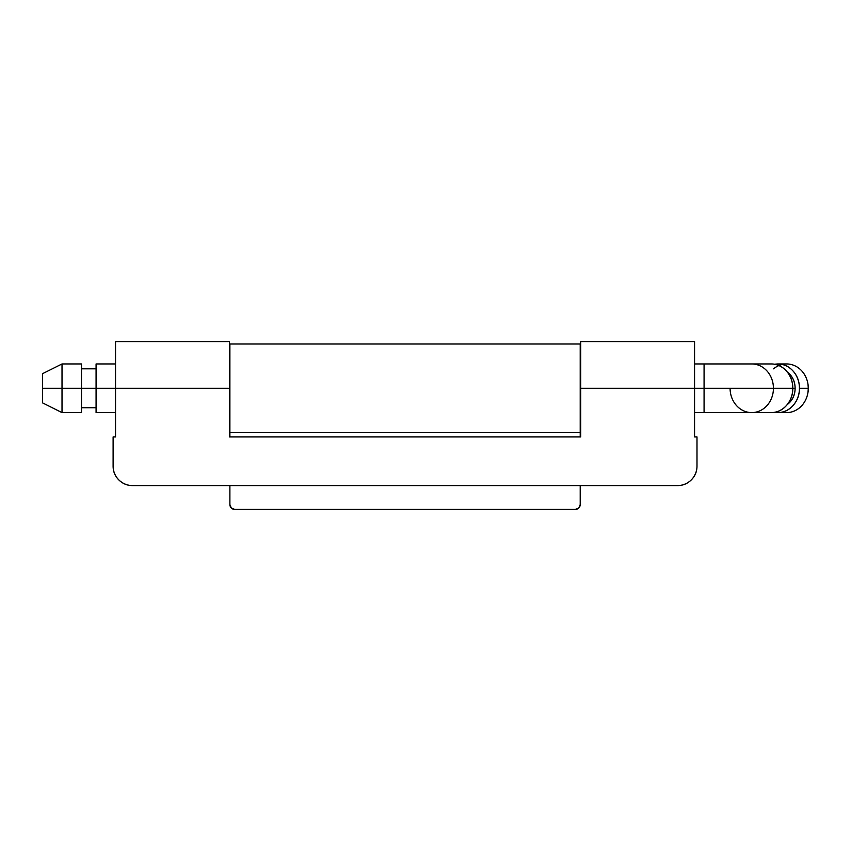 <?xml version="1.0" encoding="UTF-8"?>
<svg xmlns="http://www.w3.org/2000/svg" width="851" height="851" viewBox="0 0 851 851"><rect width="100%" height="100%" fill="white"/><g stroke="black" fill="none" stroke-linecap="round" stroke-linejoin="round"><path stroke-width="1.28" d="M580.212 432.468L580.212 343.995L229.887 343.995L229.887 432.468M694.565 341.57L694.565 388.279L580.701 388.279L694.565 388.279L694.565 341.57L580.701 341.57L580.701 388.279L580.212 343.995L229.887 343.995L229.887 436.935M580.701 341.57L580.212 436.935L580.212 432.553L229.887 432.553M229.887 504.569A4.861 4.861 0 0 0 234.748 509.43L575.35 509.43A4.861 4.861 0 0 0 580.212 504.569L580.212 485.591L580.212 504.569L578.786 508.004L575.35 509.43L234.748 509.43L231.302 508.004L229.887 504.569L229.887 485.591M229.398 341.57L229.398 436.935L580.701 436.935L580.701 388.279L580.701 436.935L229.398 436.935L229.398 341.57L115.534 341.57L115.534 388.279L229.398 388.279L115.534 388.279L115.534 436.935L113.109 436.935L113.109 466.125C113.109 471.507 115.002 476.092 118.8 479.89C122.608 483.687 127.193 485.591 132.565 485.591L677.534 485.591L132.565 485.591A19.467 19.467 0 0 1 113.109 466.125L113.109 436.935L115.534 436.935L115.534 388.279L42.55 388.279L42.55 402.874L42.55 388.279L62.017 388.279L62.017 412.607L62.017 388.279L96.078 388.279L96.078 412.607L96.078 388.279L115.534 388.279L115.534 341.57M787.228 404.587A19.467 17.339 -90 0 0 795.111 388.279L704.075 388.279L704.075 412.607L704.075 363.951L704.075 388.279L694.565 388.279L694.565 436.935L694.565 388.279L773.431 388.279A24.328 21.679 -90 0 0 751.763 363.951A24.328 21.679 90 0 1 773.431 388.279A24.328 21.679 90 0 1 751.763 412.607A24.328 21.679 90 0 1 730.084 388.279M677.534 485.591C682.906 485.591 687.491 483.687 691.299 479.89C695.097 476.092 696.99 471.507 696.99 466.125L696.99 436.935L694.565 436.935L696.99 436.935L696.99 466.125A19.467 19.467 0 0 1 677.534 485.591M81.473 412.607L81.473 388.279L81.473 412.607L62.017 412.607L42.55 402.874M774.453 364.207L777.771 363.951C783.76 363.951 788.866 366.324 793.1 371.079C797.334 375.823 799.451 381.556 799.451 388.279C799.451 394.992 797.334 400.725 793.1 405.48C788.866 410.235 783.76 412.607 777.771 412.607L786.611 412.607A24.328 21.679 -90 0 0 808.28 388.279L799.451 388.279A24.328 21.679 90 0 1 777.771 412.607A24.328 21.679 90 0 1 774.548 412.331M808.024 392.109L808.28 388.279A24.328 21.679 90 0 1 807.439 394.981A24.328 21.679 90 0 1 782.292 412.118M694.565 412.607L771.144 412.607A24.328 21.679 -90 0 0 792.813 388.279A24.328 21.679 -90 0 0 771.144 363.951L771.123 363.951M96.078 363.951L96.078 388.279L96.078 363.951L115.534 363.951M751.763 412.607A24.328 21.679 -90 0 0 773.431 388.279L795.111 388.279C795.111 382.907 793.419 378.312 790.036 374.514L787.132 371.855M777.771 412.607L774.453 412.352M787.132 404.704L790.036 402.044C793.419 398.236 795.111 393.651 795.111 388.279A19.467 17.339 -90 0 0 787.228 371.961M771.144 412.607C777.123 412.607 782.239 410.235 786.473 405.48C790.707 400.725 792.813 394.992 792.813 388.279C792.813 381.556 790.707 375.823 786.473 371.079C782.239 366.324 777.123 363.951 771.144 363.951L694.565 363.951M773.602 368.813A24.328 21.679 90 0 1 807.439 381.567A24.328 21.679 90 0 1 808.28 388.279L808.024 384.45M777.771 363.951A24.328 21.679 90 0 1 799.451 388.279L808.28 388.279A24.328 21.679 -90 0 0 786.611 363.951L777.771 363.951M81.473 363.951L81.473 388.279L81.473 363.951L62.017 363.951L62.017 388.279L62.017 363.951L42.55 373.685L42.55 388.279L42.55 373.685M96.078 407.735L81.473 407.735M808.205 391.098L807.876 392.981M115.534 412.607L96.078 412.607M808.205 385.45L807.876 383.578M96.078 368.813L81.473 368.813"/></g></svg>
